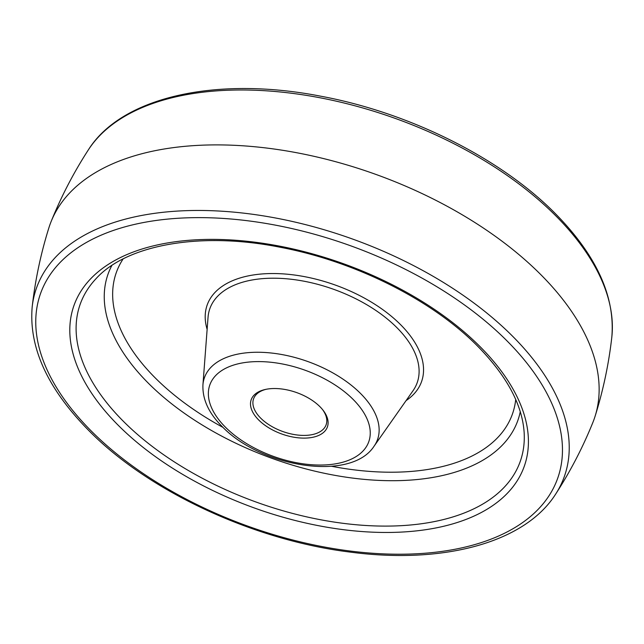 <?xml version="1.0" encoding="UTF-8"?>
<svg xmlns="http://www.w3.org/2000/svg" width="644" height="644" viewBox="0 0 644 644"><rect width="100%" height="100%" fill="white"/><g stroke="black" fill="none" stroke-linecap="round" stroke-linejoin="round"><path stroke-width="0.97" d="M265.964 389.33A38.527 20.946 -160.3 0 0 253.575 398.813A38.527 20.946 -160.3 0 0 260.554 417.996A38.527 20.946 -160.3 0 0 298.333 435.119A38.527 20.946 -160.3 0 0 326.122 424.79A38.527 20.946 -160.3 0 0 322.564 409.6M320.06 406.815A40.451 21.993 19.7 0 1 323.119 410.292A40.451 21.993 19.7 0 1 310.698 437.654A40.451 21.993 19.7 0 1 258.542 419.832A40.451 21.993 19.7 0 1 265.095 389.515A40.451 21.993 19.7 0 1 320.06 406.815M32.2 306.721C35.243 279.923 40.805 253.639 48.872 227.863A288.947 157.112 19.7 0 1 51.19 221.383A288.947 157.112 19.7 0 1 261.335 147.428A288.947 157.112 19.7 0 1 541.693 275.527A288.947 157.112 19.7 0 1 595.128 416.137A288.947 157.112 19.7 0 1 592.81 422.617C582.683 447.661 570.294 471.497 555.635 494.141A280.253 152.387 19.7 0 0 513.51 337.158A280.253 152.387 19.7 0 0 222.22 211.232A280.253 152.387 19.7 0 0 32.2 306.721C28.69 347.068 47.245 388.026 87.866 429.588C147.862 491.243 253.897 540.549 351.125 552.214C444.127 564.361 525.134 542.409 555.635 494.141M556.649 216.69A280.253 152.387 -160.3 0 0 298.607 94.201A280.253 152.387 -160.3 0 0 88.365 149.859C121.764 96.56 217.004 75.847 320.994 96.246C410.156 112.821 501.805 158.794 556.134 214.412C596.755 255.974 615.31 296.932 611.8 337.279A280.253 152.387 -160.3 0 0 556.649 216.69M507.883 341.763A274.577 149.303 -160.3 0 0 138.565 223.524A274.577 149.303 -160.3 0 0 90.345 430.087A274.577 149.303 -160.3 0 0 459.655 548.326A274.577 149.303 -160.3 0 0 507.883 341.763M480.891 347.47A239.077 129.999 19.7 0 1 438.902 527.331A239.077 129.999 19.7 0 1 117.337 424.38A239.077 129.999 19.7 0 1 159.318 244.519A239.077 129.999 19.7 0 1 480.891 347.47M96.109 278.602A233.635 127.037 -160.3 0 0 122.553 420.476A233.635 127.037 -160.3 0 0 376.7 525.979A233.635 127.037 -160.3 0 0 524.103 431.842C522.034 404.488 506.812 376.201 478.411 346.971C433.203 300.611 355.85 261.561 280.728 247.36C200.767 231.268 126.804 244.639 96.109 278.602M520.263 411.701A217.575 118.303 19.7 0 1 368.795 479.764A217.575 118.303 19.7 0 1 147.5 382.343A217.575 118.303 19.7 0 1 111.863 265.473M123.117 258.928A210.314 114.358 -160.3 0 0 154.463 377.134A210.314 114.358 -160.3 0 0 223.049 427.431M331.539 466.272A210.314 114.358 -160.3 0 0 515.715 399.505M207.135 329.374A113.835 61.896 19.7 0 1 269.619 273.571A113.835 61.896 19.7 0 1 400.922 325.003A113.835 61.896 19.7 0 1 406.082 400.608M413.037 390.707A110.076 59.852 -160.3 0 0 397.219 327.973A110.076 59.852 -160.3 0 0 281.734 278.441A110.076 59.852 -160.3 0 0 208.044 317.307L202.932 384.903A91.907 49.974 19.7 0 1 264.451 352.453A91.907 49.974 19.7 0 1 360.873 393.806A91.907 49.974 19.7 0 1 374.075 446.187L413.037 390.707M353.467 399.747A84.388 45.885 -160.3 0 0 239.954 363.409A84.388 45.885 -160.3 0 0 225.134 426.892A84.388 45.885 -160.3 0 0 338.647 463.237A84.388 45.885 -160.3 0 0 353.467 399.747M88.365 149.859C73.706 172.503 61.317 196.34 51.19 221.383M611.8 337.279C608.757 364.077 603.195 390.361 595.128 416.137M202.932 384.903C202.369 399.224 208.664 412.997 221.834 426.223C260.329 467.029 350.867 482.292 374.075 446.187"/></g></svg>
